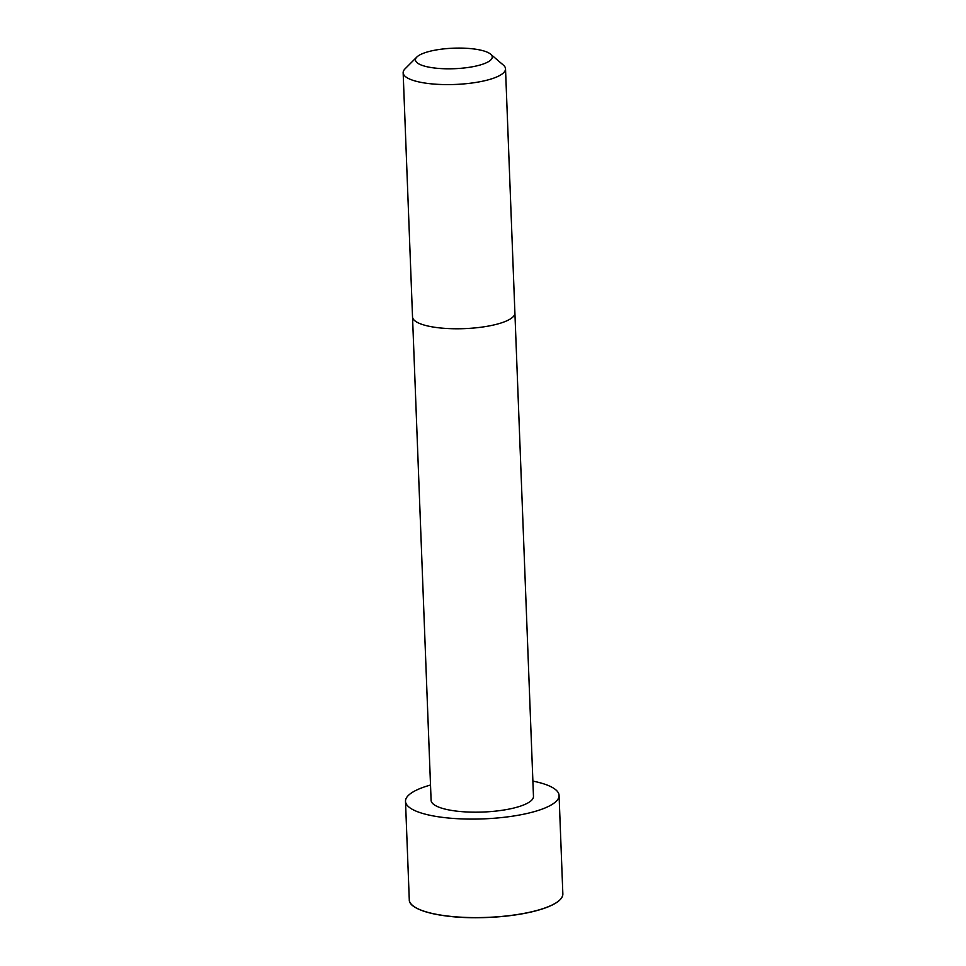 <?xml version="1.0" encoding="UTF-8"?>
<svg xmlns="http://www.w3.org/2000/svg" width="966" height="966" viewBox="0 0 966 966"><rect width="100%" height="100%" fill="white"/><g stroke="black" fill="none" stroke-linecap="round" stroke-linejoin="round"><path stroke-width="1.45" d="M412.53 316.92A51.222 13.693 177.8 0 0 464.235 328.633A51.222 13.693 177.8 0 0 514.902 312.984L533.474 796.395A51.222 13.693 177.8 0 1 482.807 812.044A51.222 13.693 177.8 0 1 431.102 800.331L403.148 72.752A51.222 13.693 177.8 0 1 405.008 68.876L416.865 57.018A38.423 10.264 177.8 0 1 466.554 48.3A38.423 10.264 177.8 0 1 490.643 54.193A38.423 10.264 177.8 0 1 454.249 68.707A38.423 10.264 177.8 0 1 416.865 57.018M532.882 781.108A76.845 20.54 177.8 0 1 559.072 795.416A76.845 20.54 177.8 0 1 483.072 818.89A76.845 20.54 177.8 0 1 405.503 801.309A76.845 20.54 177.8 0 1 430.51 785.032M490.643 54.193L503.371 65.096A51.222 13.693 177.8 0 1 505.52 68.815A51.222 13.693 177.8 0 1 454.865 84.465A51.222 13.693 177.8 0 1 403.148 72.752M559.072 795.416L562.852 893.936A76.845 20.54 177.8 0 1 486.864 917.398A76.845 20.54 177.8 0 1 409.282 899.829L405.503 801.309M559.99 899.805A76.7 20.491 177.8 0 1 486.864 917.507A76.7 20.491 177.8 0 1 412.591 905.468M514.902 312.984L505.52 68.815M562.852 893.936C562.659 900.445 553.373 906.156 535.007 911.071C518.657 915.176 500.038 917.386 479.136 917.7C440.834 918.376 408.727 910.093 409.282 899.829"/></g></svg>
